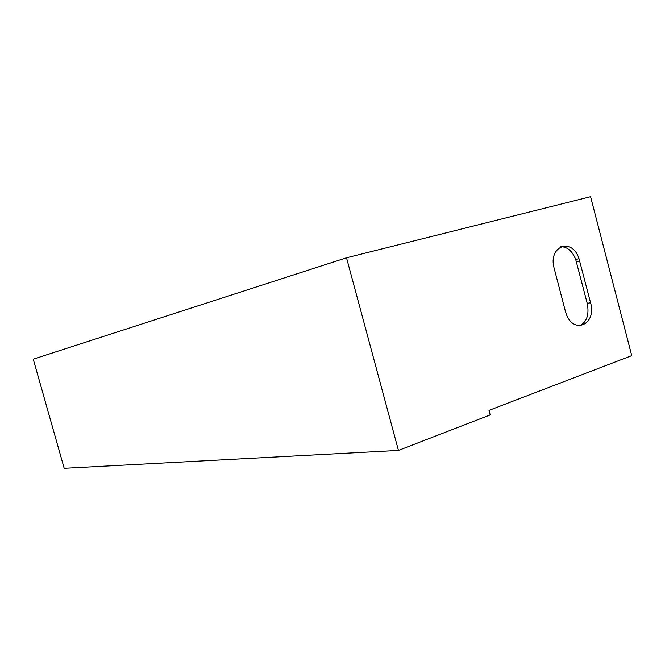 <?xml version="1.0" encoding="UTF-8"?>
<svg xmlns="http://www.w3.org/2000/svg" width="665" height="665" viewBox="0 0 665 665"><rect width="100%" height="100%" fill="white"/><g stroke="black" fill="none" stroke-linecap="round" stroke-linejoin="round"><path stroke-width="1" d="M33.25 359.158L346.515 257.779L398.443 450.421L64.189 468.31L33.25 359.158M398.443 450.421L490.196 414.91L488.991 410.38L631.75 355.625L590.587 196.69L346.515 257.779M565.333 311.087L554.203 268.477C547.736 245.984 572.191 236.94 579.007 258.702L590.562 302.733C597.045 324.52 573.172 335.318 565.99 313.232L565.333 311.087M560.811 246.682C567.361 246.79 572.324 251.062 575.715 259.5L587.237 303.381C589.373 314.503 586.871 321.976 579.739 325.8M579.689 260.913L576.389 261.711M590.562 302.733L587.237 303.381M579.007 258.702L575.715 259.5"/></g></svg>
